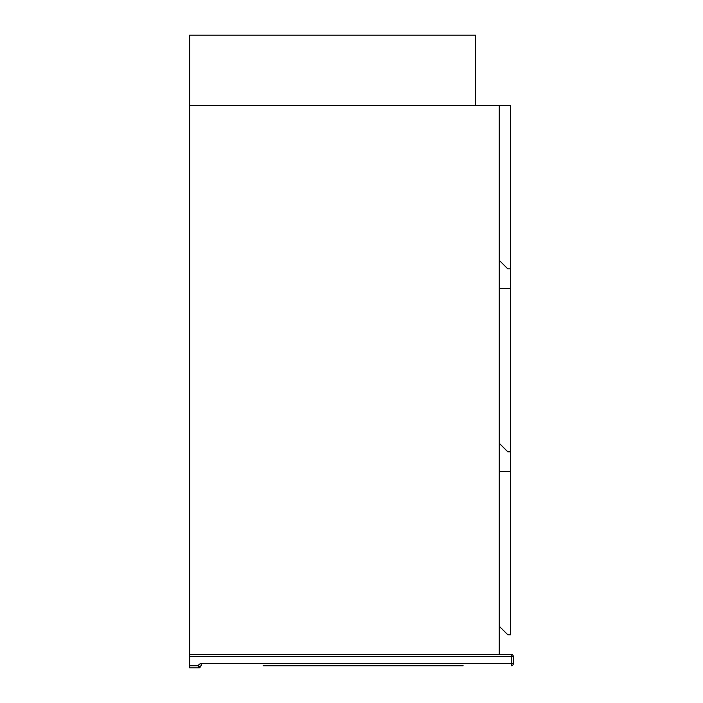 <?xml version="1.0" encoding="UTF-8"?>
<svg xmlns="http://www.w3.org/2000/svg" width="703" height="703" viewBox="0 0 703 703"><rect width="100%" height="100%" fill="white"/><g stroke="black" fill="none" stroke-linecap="round" stroke-linejoin="round"><path stroke-width="1.05" d="M499.279 654.475L499.279 105.591L189.652 105.591L189.652 654.475L511.239 654.475L189.652 654.475L189.652 665.741L198.272 665.741A3.163 3.163 0 0 1 201.26 663.632L511.239 663.632L511.239 656.593L189.652 656.593M499.35 288.555L510.606 288.555L510.606 105.591L499.35 105.591L499.35 626.329L507.794 634.774L510.606 634.774L510.606 471.52L499.35 471.52M510.606 288.555L510.606 471.52M475.421 105.52L475.421 35.15L189.652 35.15L189.652 105.52L475.421 105.52M499.35 260.409L507.794 268.854L510.606 268.854M499.35 443.365L507.794 451.809L510.606 451.809M263.098 665.741L463.128 665.741L263.098 665.741M454.7 665.741L271.525 665.741M189.652 667.85L199.151 667.85L189.652 667.85L189.652 665.741M511.239 654.475L511.239 656.593L513.348 656.593A2.109 2.109 0 0 0 511.239 654.475A2.109 2.109 0 0 1 513.348 656.593L513.348 663.632L511.239 663.632L511.239 665.741A2.109 2.109 0 0 0 513.348 663.632A2.109 2.109 0 0 1 511.239 665.741A2.109 2.109 0 0 0 513.348 663.632M200.206 666.795A1.054 1.054 0 0 1 201.26 665.741A1.054 1.054 0 0 0 200.206 666.795L198.272 665.741L199.151 667.85A1.054 1.054 0 0 0 200.206 666.795A1.054 1.054 0 0 1 199.151 667.85M201.26 665.741L201.26 663.632"/></g></svg>
